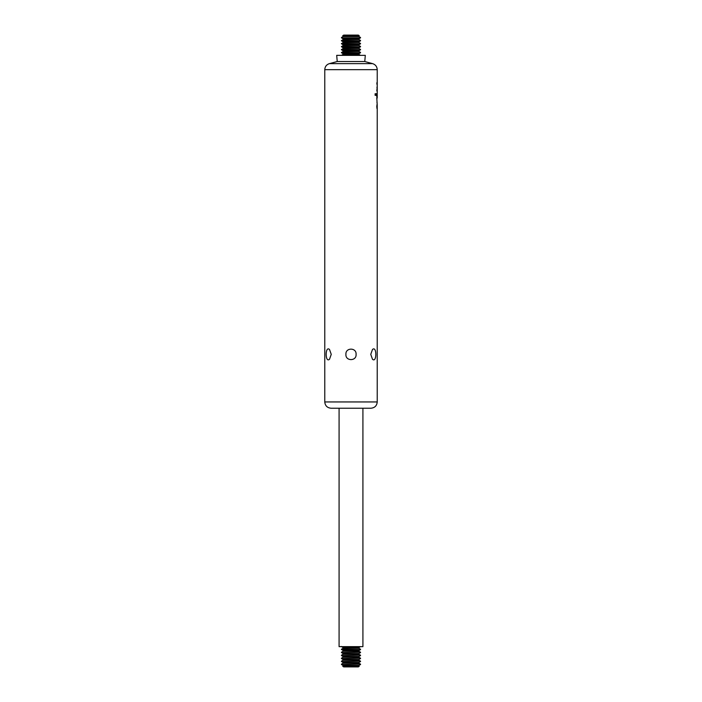 <?xml version="1.0" encoding="UTF-8"?>
<svg xmlns="http://www.w3.org/2000/svg" width="702" height="702" viewBox="0 0 702 702"><rect width="100%" height="100%" fill="white"/><g stroke="black" fill="none" stroke-linecap="round" stroke-linejoin="round"><path stroke-width="1.05" d="M341.462 649.613L360.538 649.613L341.462 649.245L343.076 650.543L343.076 651.289L358.924 651.289L360.538 652.219L341.462 652.597L360.538 652.219M341.137 646.445L343.076 647.569L343.076 648.315L341.462 649.245M362.916 408.222L362.916 646.639L339.084 646.639L339.084 408.222M341.462 652.597L343.076 653.527L343.076 654.273L358.924 654.273L360.538 655.203L341.462 655.571L360.538 655.203M341.462 655.571L343.076 656.51L343.076 657.247L358.924 657.247L360.538 658.186L341.462 658.555L360.538 658.186M341.462 658.555L343.076 659.485L343.076 660.231L358.924 660.231L360.538 661.161L341.462 661.538L360.538 661.161M341.462 661.538L343.076 662.469L343.076 663.214L358.924 663.214L360.538 664.145L341.462 664.513L360.538 664.145M341.462 664.513L343.076 665.443L343.076 666.189L359.213 666.356L342.787 666.356L343.726 666.9L358.274 666.9L359.213 666.356M341.462 40.462L360.538 40.839L341.462 40.839L343.076 39.531L358.924 39.531L360.538 40.462M341.462 43.445L360.538 43.814L341.462 43.814L343.076 42.515L358.924 42.515L360.538 43.445M341.462 46.429L360.538 46.797L341.462 46.797L343.076 45.49L358.924 45.49L360.538 46.429M341.462 49.403L360.538 49.781L341.462 49.781L343.076 48.473L358.924 48.473L360.538 49.403M341.462 52.387L360.538 52.755L341.462 52.755L343.076 51.457L358.924 51.457L360.538 52.387M324.772 401.948L377.228 401.948C376.851 405.756 374.763 407.844 370.954 408.222L331.046 408.222C327.237 407.844 325.149 405.756 324.772 401.948L324.772 69.682C324.956 66.611 326.509 64.593 329.422 63.628L372.578 63.628L364.768 61.53L365.303 55.361L336.697 55.361L337.232 61.53L364.768 61.53M324.772 69.682L377.228 69.682L377.228 93.48A51.062 35.635 180 0 1 377.167 94.928L376.491 93.664L376.483 95.446L377.018 96.709L377.211 95.998A49.438 33.88 -0 0 0 377.228 95.244A49.438 33.88 -0 0 0 377.22 94.621L376.948 94.024M377.22 86.995L377.22 88.961M376.992 90.031L377.062 88.083L377.22 90.005M377.228 95.244L377.228 97.727L376.781 97.727L377.228 105.01A68.594 53.922 180 0 1 377.228 105.01A68.594 53.922 180 0 1 377.176 107.081L377.018 104.458L376.781 106.45C376.956 108.924 377.097 109.424 377.22 107.932A68.647 53.966 -0 0 0 377.228 107.195A68.647 53.966 -0 0 0 377.211 106.099M377.176 107.081L376.781 106.441M377.114 108.845L377.22 107.932L376.956 108.468M377.141 102.94L376.992 102.501M376.992 98.166L377.141 97.727M376.272 93.77L375.105 93.77L375.105 95.314L376.272 95.314L376.272 93.77M376.983 95.323A48.991 33.573 180 0 1 376.974 95.99L377.018 96.709M377.167 94.928L376.816 95.305L376.483 94.507M345.928 354.37C345.323 347.42 356.677 347.42 356.072 354.37C356.677 361.319 345.323 361.319 345.928 354.37M331.247 354.37L329.519 359.24C325.079 363.408 325.079 345.331 329.519 349.499L331.247 354.37M370.753 354.37L372.481 349.499C376.921 345.331 376.921 363.408 372.481 359.24L370.753 354.37M337.232 61.53L329.422 63.628M377.211 95.998L376.772 96.709M376.026 93.77L376.026 95.314M376.983 87.057L376.992 87.864M376.79 90.005L376.992 91.216M377 84.652L377.228 82.792L377.228 84.363M376.992 84.635L377.044 83.538M376.807 83.538L376.992 82.459M341.462 52.755L343.076 53.685L343.076 54.431L341.462 55.361M341.462 49.781L343.076 50.711L343.076 51.457M341.462 46.797L343.076 47.727L343.076 48.473M341.462 43.814L343.076 44.752L343.076 45.49M341.462 40.839L343.076 41.769L343.076 42.515M343.076 38.785L358.924 38.785L360.538 37.855L341.462 37.855L343.076 38.785L343.076 39.531M341.462 37.855L360.538 37.855M343.076 35.811L359.213 35.644L342.787 35.644L343.076 36.557L341.462 37.487M342.787 35.644L343.726 35.1L358.274 35.1L359.213 35.644M343.076 648.315L358.924 648.315L360.538 649.245M343.076 647.569L358.924 647.569L360.538 646.639M343.076 650.543L358.924 650.543L360.538 649.613M343.076 653.527L358.924 653.527L360.538 652.597M343.076 656.51L358.924 656.51L360.538 655.571M343.076 659.485L358.924 659.485L360.538 658.555M343.076 662.469L358.924 662.469L360.538 661.538M343.076 665.443L358.924 665.443L360.538 664.513M343.076 54.431L358.924 54.431L360.538 55.361M343.076 53.685L358.924 53.685L358.924 54.431M343.076 50.711L358.924 50.711L358.924 51.457M343.076 47.727L358.924 47.727L358.924 48.473M343.076 44.752L358.924 44.752L358.924 45.49M343.076 41.769L358.924 41.769L358.924 42.515M343.076 36.557L358.924 36.557L360.538 37.487M358.924 647.569L358.924 648.315M343.076 651.289L341.462 652.219M358.924 650.543L358.924 651.289M343.076 654.273L341.462 655.203M358.924 653.527L358.924 654.273M343.076 657.247L341.462 658.186M358.924 656.51L358.924 657.247M343.076 660.231L341.462 661.161M358.924 659.485L358.924 660.231M343.076 663.214L341.462 664.145M358.924 662.469L358.924 663.214M358.924 665.443L358.924 666.189M377.228 401.948L377.228 107.195M377.228 69.682C377.044 66.611 375.491 64.593 372.578 63.628M376.992 102.94L376.992 101.755M376.992 98.912L376.992 97.727M358.924 53.685L360.538 52.755M358.924 50.711L360.538 49.781M358.924 47.727L360.538 46.797M358.924 44.752L360.538 43.814M358.924 41.769L360.538 40.839M358.924 38.785L358.924 39.531M358.924 35.811L358.924 36.557"/></g></svg>
